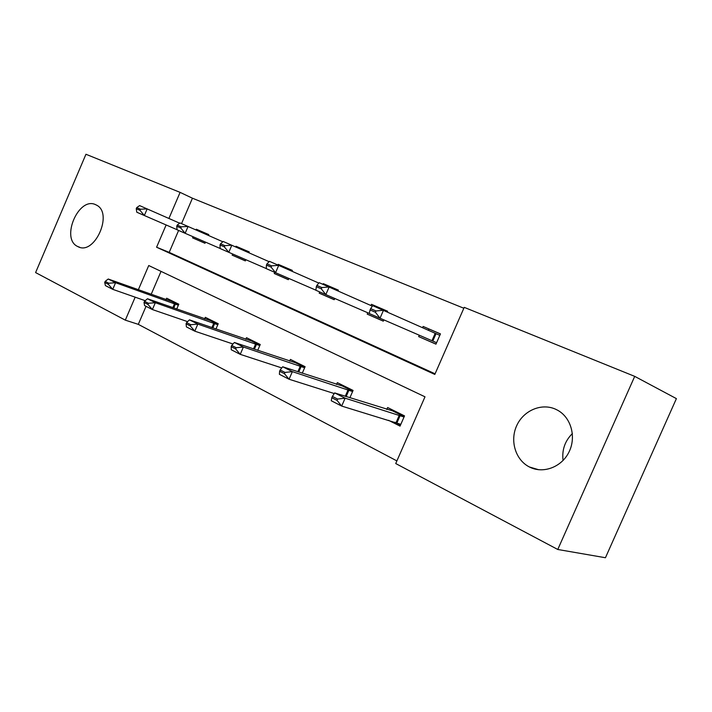 <?xml version="1.0" encoding="UTF-8"?>
<svg xmlns="http://www.w3.org/2000/svg" width="712" height="712" viewBox="0 0 712 712"><rect width="100%" height="100%" fill="white"/><g stroke="black" fill="none" stroke-linecap="round" stroke-linejoin="round"><path stroke-width="1.07" d="M95.702 204.718L96.307 205.02C113.76 212.87 94.509 256.106 77.848 246.583L77.742 246.53C60.297 238.894 78.658 196.067 95.702 204.718M555.476 409.16L557.594 410.219C571.042 417.49 576.524 436.892 569.039 451.942C561.732 467.081 543.407 473.978 529.799 467.17L529.425 466.983C515.506 459.997 509.739 440.888 516.627 425.82C523.311 410.664 541.254 402.761 555.476 409.16M166.127 224.965L156.587 247.224L434.81 374.441L464.224 307.362L634.712 376.363L676.4 398.622L605.44 557.736L557.772 549.477L395.73 463.548L424.993 396.815L148.737 265.532L138.333 289.784M146.04 306.32L138.297 324.352L396.887 460.904M138.297 324.352L125.312 320.151L35.6 272.58L85.947 154.264L180.1 192.374L168.922 218.451M634.712 376.363L557.772 549.477M245.364 260.85L232.139 255.136L245.346 260.904L245.854 259.711M248.871 252.733L249.227 251.906L235.975 246.227L249.191 251.995M232.139 255.136L232.637 253.979M235.69 246.895L235.975 246.227M334.24 299.645L319.172 293.148L334.213 299.716L334.756 298.462M338.04 290.905L338.378 290.122L323.293 283.652L338.342 290.211M319.172 293.148L319.697 291.929M322.999 284.319L323.293 283.652M436.002 344.074L418.674 336.607L435.967 344.154L440.461 333.883L423.124 326.452L440.425 333.981M418.674 336.607L419.288 335.219M422.572 327.689L423.124 326.452M178.605 230.448L169.198 252.368L435.085 373.809M463.841 308.243L192.445 198.212L181.542 223.604M383.341 321.085L367.205 314.125L383.305 321.157L383.866 319.875M387.31 311.99L387.639 311.242L371.477 304.309L387.595 311.331M367.205 314.125L367.784 312.773M370.943 305.528L371.477 304.309M288.351 279.611L274.245 273.524L288.324 279.674L288.85 278.454M291.991 271.201L292.347 270.391L278.223 264.339L292.303 270.48M274.245 273.524L274.761 272.34M277.938 264.98L278.223 264.339M205.02 243.237L192.596 237.861L205.003 243.282L205.501 242.125M208.402 235.387L208.758 234.56L196.307 229.22L208.723 234.64M192.596 237.861L193.077 236.74M196.005 229.914L196.307 229.22M192.445 198.212L180.1 192.374M135.164 297.18L125.312 320.151M161.037 271.379L151.166 294.376M166.021 299.69L166.661 298.203L178.801 304.202L176.71 309.053M204.655 318.887L205.332 317.329L218.237 323.72L215.95 329.024M245.782 339.33L246.486 337.693L260.254 344.501L257.717 350.357M289.651 361.144L290.398 359.418L305.101 366.689L302.271 373.204M336.545 384.471L337.337 382.647L353.081 390.434L349.886 397.75M386.785 409.471L387.639 407.531L404.532 415.888L400.046 426.114L388.53 420.311M169.198 252.368L156.587 247.224M563.067 460.486C561.804 449.966 564.91 440.995 572.377 433.563M428.143 330.172L429.202 329.167M376.025 310.957L370.632 308.634L370.062 309.951L375.447 312.283L376.025 310.957L383.474 310.281L380.012 318.211L369.27 313.529L370.062 309.951M439.82 335.352L372.705 305.653L370.632 308.634M436.598 342.712L380.012 318.211L375.447 312.283M400.509 425.064L394.902 422.252M393.335 410.352L392.463 410.824L404.202 416.636L392.463 410.824L334.667 392.917L345.133 398.177L404.042 417.001M337.613 399.058L332.379 396.415L331.801 397.723L337.034 400.384L337.613 399.058L345.133 398.177L341.689 406.071L400.829 424.334M337.034 400.384L341.689 406.071L331.258 400.749L331.801 397.723M334.667 392.917L332.379 396.415M377.298 307.628L377.76 307.121M321.86 287.568L316.867 285.405L316.315 286.678L321.308 288.841L321.86 287.568L329.149 286.963L325.829 294.599L315.87 290.256L316.315 286.678M372.358 306.151L319.163 282.673L316.867 285.405M369.297 313.431L325.829 294.599L321.308 288.841M329.264 287.007L329.745 286.527M271.601 265.861L266.964 263.849L266.43 265.078L271.067 267.089L271.601 265.861L278.739 265.318L275.553 272.687L266.297 268.655L266.43 265.078M318.816 283.091L269.456 261.34L266.964 263.849M315.879 290.167L275.553 272.687L271.067 267.089M343.202 385.548L342.267 385.957L352.76 391.155L342.267 385.957L282.673 366.76L292.365 371.637L352.6 391.529M285.014 372.429L280.163 369.973L279.611 371.237L284.462 373.702L285.014 372.429L292.365 371.637L289.063 379.238L334.257 393.549M284.462 373.702L289.063 379.238L279.398 374.307L279.611 371.237M282.673 366.76L280.163 369.973M296.397 362.39L295.409 362.737L304.798 367.392L295.409 362.737L234.39 342.472L243.406 347.011L304.629 367.775M236.206 347.714L231.703 345.436L231.178 346.655L235.681 348.942L236.206 347.714L243.406 347.011L240.229 354.345L281.765 367.926M235.681 348.942L240.229 354.345L231.24 349.752L231.178 346.655M234.39 342.472L231.703 345.436M284.257 267.765L284.809 267.267M224.859 245.667L220.533 243.798L220.017 244.981L224.342 246.859L224.859 245.667L231.836 245.186L228.775 252.306L220.142 248.55L220.017 244.981M269.109 261.687L223.194 241.475L220.533 243.798M266.297 268.575L228.775 252.306L224.342 246.859M252.591 340.719L251.558 341.021L259.96 345.178L251.558 341.021L189.436 319.857L197.838 324.085L259.791 345.56M190.798 324.725L186.597 322.598L186.09 323.773L190.291 325.909L190.798 324.725L197.838 324.085L194.785 331.169L233.002 344.003M190.291 325.909L194.785 331.169L186.402 326.897L186.09 323.773M189.436 319.857L186.597 322.598M242.053 249.707L242.667 249.2M181.257 226.834L177.217 225.09L176.727 226.238L180.759 227.982L181.257 226.834L188.093 226.416L185.138 233.296L177.083 229.78L176.727 226.238M222.847 241.777L180.011 222.945L177.217 225.09M220.142 248.47L185.138 233.296L180.759 227.982M211.508 320.391L210.44 320.649L217.952 324.369L210.44 320.649L147.482 298.755L155.332 302.707L217.792 324.752M148.443 303.276L144.518 301.292L144.029 302.431L147.954 304.425L148.443 303.276L155.332 302.707L152.386 309.551L187.594 321.637M147.954 304.425L152.386 309.551L144.563 305.564L144.029 302.431M147.482 298.755L144.518 301.292M202.395 232.735L203.071 232.219M140.504 209.23L136.722 207.601L136.25 208.705L140.024 210.343L140.504 209.23L147.188 208.856L144.34 215.514L136.802 212.229L136.25 208.705M179.682 223.203L139.632 205.608L136.722 207.601M177.074 229.709L144.34 215.514L140.024 210.343M172.9 301.292L171.806 301.514L178.525 304.843L171.806 301.514L108.233 279.015L115.584 282.708L178.356 305.226M108.847 283.225L105.171 281.365L104.7 282.468L108.366 284.337L108.847 283.225L115.584 282.708L112.745 289.339L145.221 300.695M108.366 284.337L112.745 289.339L105.412 285.601L104.7 282.468M108.233 279.015L105.171 281.365M435.192 333.314L431.962 340.701M436.029 333.679L432.789 341.066M396.94 422.901L400.153 415.55M396.077 422.608L399.298 415.256M346.139 396.557L348.933 390.149M345.258 396.281L348.07 389.838M298.737 372.047L301.167 366.449M297.856 371.753L300.295 366.137M254.38 349.227L256.516 344.305M253.49 348.925L255.635 343.985M212.781 327.929L214.677 323.551M211.9 327.627L213.796 323.221M173.71 307.993L175.401 304.068M172.82 307.682L174.52 303.739M529.425 466.983L538.673 469.733M77.742 246.53L79.691 247.26"/></g></svg>

